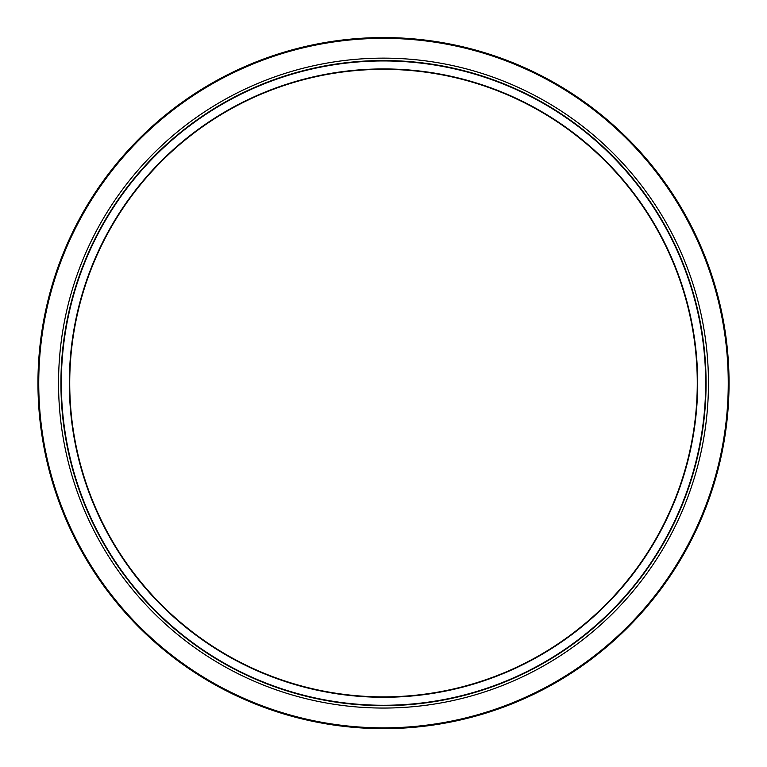 <?xml version="1.0" encoding="UTF-8"?>
<svg xmlns="http://www.w3.org/2000/svg" width="767" height="767" viewBox="0 0 767 767"><rect width="100%" height="100%" fill="white"/><g stroke="black" fill="none" stroke-linecap="round" stroke-linejoin="round"><path stroke-width="1.15" d="M704.528 410.134L704.585 409.473M704.71 407.833L704.796 406.673M704.71 407.881L704.652 408.61M704.624 408.974L704.509 410.307M705.007 409.214L705.055 408.667M705.122 407.747L705.055 408.59M705.237 406.232L705.103 408.025M704.873 410.853L704.998 409.348M705.295 405.312L705.18 407.018M702.946 341.344L703.214 343.463M702.63 338.995L702.802 340.308M702.994 341.737L703.262 343.827M702.457 337.787L702.543 338.372M702.438 337.614L702.86 340.73M702.84 337.614L703.416 341.833M703.205 340.26L703.09 339.369M703.483 342.37L703.617 343.463M702.84 337.595L703.051 339.139M703.56 342.974L703.272 340.73M703.732 347.93L703.665 347.269M704.144 347.93L703.895 345.725M703.636 347L703.876 349.263M704.039 347L704.288 349.263M704.183 352.302L704.528 356.07M704.068 351.046L704.307 353.568M704.279 353.251L704.47 355.447M704.451 355.188L704.633 357.432M704.547 351.823L704.489 351.257M704.518 351.574L704.585 352.274M704.71 353.549L704.931 356.07M704.777 354.316L704.95 356.281M706.043 379.512L706.033 378.802M705.985 376.06L705.956 374.545M705.928 373.692L705.908 373.107M705.467 371.899L705.525 373.769M705.506 373.107L705.563 375.044M705.966 375.044L705.918 373.443M705.918 373.299L705.985 375.916M705.544 374.545L705.573 375.418M705.995 376.386L706.014 377.527M705.563 375.034L705.525 373.73M704.806 359.598L704.998 362.398M704.873 360.548L705.017 362.733M704.892 360.854L704.72 358.486M705.295 360.845L705.458 363.366M705.266 360.461L705.477 363.577M705.295 360.854L705.094 358.074M705.122 358.486L705.189 359.378M705.276 405.705L705.343 404.66L705.276 405.705M704.969 404.19L704.863 405.705M705.381 404.094L705.314 405.062M705.391 404.017L705.429 403.317M705.074 402.541L705.046 403.02M705.372 404.305L705.554 401.294M705.151 401.294L705.017 403.49M705.496 402.292L705.4 403.835M705.621 388.418L705.592 389.77M705.458 394.468L705.506 393.26L705.458 394.468M705.63 387.786L705.64 386.961M705.995 389.952L705.937 392.253M706.033 387.786L706.043 387.287M706.043 387.191L706.014 388.773M706.024 388.083L706.014 388.917M703.722 418.389L703.924 416.529M704.317 416.673L704.259 417.2M704.116 414.679L703.991 415.877M703.991 415.906L703.761 418.082M704.384 416.021L704.327 416.548M703.732 418.274L703.675 418.83M703.857 417.133L703.435 420.901M704.135 418.37L703.847 420.901M703.972 416.069L703.914 416.586M702.793 425.973L702.467 428.341M703.502 423.672L702.879 428.341M704.902 410.431L704.863 410.949M704.978 356.617L705.046 357.432M705.247 399.53L705.285 398.648M705.717 398.025L705.688 398.648M705.352 397.268L705.304 398.332M705.822 395.686L705.803 396.175M705.774 396.76L705.717 398.131M705.333 397.565L705.314 398.131M705.832 395.408L705.745 397.565M705.429 395.408L705.391 396.357M383.5 696.877A313.78 313.78 0 0 1 111.761 226.217A313.78 313.78 0 0 1 655.239 226.217A313.78 313.78 0 0 1 383.5 696.877M383.5 705.669A322.562 322.562 0 0 0 662.851 221.816A322.562 322.562 0 0 0 104.149 221.816A322.562 322.562 0 0 0 383.5 705.669A322.562 322.562 0 0 0 662.851 221.816A322.562 322.562 0 0 0 104.149 221.816A322.562 322.562 0 0 0 383.5 705.669M383.5 728.65A345.553 345.553 0 0 0 682.755 210.331A345.553 345.553 0 0 0 84.245 210.331A345.553 345.553 0 0 0 383.5 728.65A345.553 345.553 0 0 0 682.755 210.331A345.553 345.553 0 0 0 84.245 210.331A345.553 345.553 0 0 0 383.5 728.65M383.5 697.28A314.182 314.182 0 0 0 655.584 226.016A314.182 314.182 0 0 0 111.416 226.016A314.182 314.182 0 0 0 383.5 697.28M383.5 705.266A322.159 322.159 0 0 1 104.504 222.018A322.159 322.159 0 0 1 662.496 222.018A322.159 322.159 0 0 1 383.5 705.266M383.5 727.854A344.747 344.747 0 0 1 84.936 210.724A344.747 344.747 0 0 1 682.064 210.724A344.747 344.747 0 0 1 383.5 727.854M383.5 708.056A324.949 324.949 0 0 0 664.922 220.628A324.949 324.949 0 0 0 102.078 220.628A324.949 324.949 0 0 0 383.5 708.056"/></g></svg>
